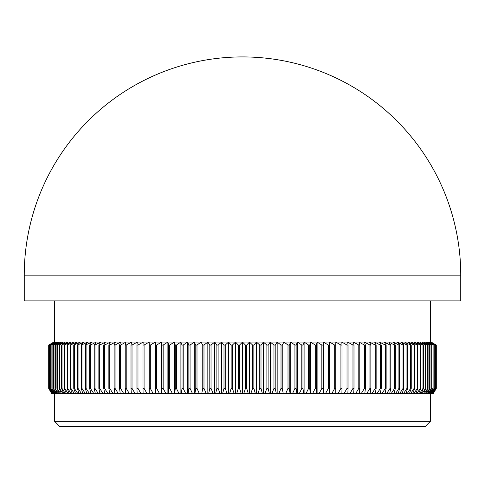 <?xml version="1.0" encoding="UTF-8"?>
<svg xmlns="http://www.w3.org/2000/svg" width="485" height="485" viewBox="0 0 485 485"><rect width="100%" height="100%" fill="white"/><g stroke="black" fill="none" stroke-linecap="round" stroke-linejoin="round"><path stroke-width="0.73" d="M246.701 345.053L245.458 345.053L242.5 342.077L249.472 342.077L246.701 345.053L246.701 388.406L248.296 393.553L243.755 393.553L245.458 388.406L246.701 388.406M245.458 345.053L245.458 388.406M252.618 345.053L249.472 342.077L256.432 342.077L253.861 345.053L252.618 345.053L252.618 388.406L253.861 388.406L255.34 393.553L250.806 393.553L252.618 388.406M253.861 345.053L253.861 388.406M259.76 345.053L256.432 342.077L263.373 342.077L261.003 345.053L259.76 345.053L259.76 388.406L261.003 388.406L262.367 393.553L257.844 393.553L259.76 388.406M261.003 345.053L261.003 388.406M266.883 345.053L263.373 342.077L270.29 342.077L268.12 345.053L266.883 345.053L266.883 388.406L268.12 388.406L269.369 393.553L264.858 393.553L266.883 388.406M268.12 345.053L268.12 388.406M273.97 345.053L270.29 342.077L277.165 342.077L275.195 345.053L273.97 345.053L273.97 388.406L275.195 388.406L276.329 393.553L271.849 393.553L273.97 388.406M275.195 345.053L275.195 388.406M281.015 345.053L277.165 342.077L283.992 342.077L282.234 345.053L281.015 345.053L281.015 388.406L282.234 388.406L283.246 393.553L278.796 393.553L281.015 388.406M282.234 345.053L282.234 388.406M288.005 345.053L283.992 342.077L290.764 342.077L289.218 345.053L288.005 345.053L288.005 388.406L289.218 388.406L290.109 393.553L285.695 393.553L288.005 388.406M289.218 345.053L289.218 388.406M294.935 345.053L290.764 342.077L297.469 342.077L296.135 345.053L294.935 345.053L294.935 388.406L296.135 388.406L296.905 393.553L292.534 393.553L294.935 388.406M296.135 345.053L296.135 388.406M301.797 345.053L297.469 342.077L304.101 342.077L302.979 345.053L301.797 345.053L301.797 388.406L302.979 388.406L303.628 393.553L299.306 393.553L301.797 388.406M302.979 345.053L302.979 388.406M308.575 345.053L304.101 342.077L310.649 342.077L309.739 345.053L308.575 345.053L308.575 388.406L309.739 388.406L310.267 393.553L305.999 393.553L308.575 388.406M309.739 345.053L309.739 388.406M315.262 345.053L310.649 342.077L317.105 342.077L316.414 345.053L315.262 345.053L315.262 388.406L316.414 388.406L316.808 393.553L312.601 393.553L315.262 388.406M316.414 345.053L316.414 388.406M321.846 345.053L317.105 342.077L323.453 342.077L322.98 345.053L321.846 345.053L321.846 388.406L322.98 388.406L323.252 393.553L319.112 393.553L321.846 388.406M322.98 345.053L322.98 388.406M328.327 345.053L323.453 342.077L329.697 342.077L329.442 345.053L328.327 345.053L328.327 388.406L329.442 388.406L329.588 393.553L325.52 393.553L328.327 388.406M329.442 345.053L329.442 388.406M334.686 345.053L329.697 342.077L335.82 342.077L335.784 345.053L334.686 345.053L334.686 388.406L335.784 388.406L335.802 393.553L331.813 393.553L334.686 388.406M335.784 345.053L335.784 388.406M340.925 345.053L335.82 342.077L341.81 342.077L341.998 345.053L340.925 345.053L340.925 388.406L341.998 388.406L341.889 393.553L337.984 393.553L340.925 388.406M341.998 345.053L341.998 388.406M347.024 345.053L341.81 342.077L347.672 342.077L348.072 345.053L347.024 345.053L347.024 388.406L348.072 388.406L347.842 393.553L344.023 393.553L347.024 388.406M348.072 345.053L348.072 388.406M352.983 345.053L347.672 342.077L353.389 342.077L354.008 345.053L352.983 345.053L352.983 388.406L354.008 388.406L353.65 393.553L349.921 393.553L352.983 388.406M354.008 345.053L354.008 388.406M358.791 345.053L353.389 342.077L358.949 342.077L359.785 345.053L358.791 345.053L358.791 388.406L359.785 388.406L359.306 393.553L355.675 393.553L358.791 388.406M359.785 345.053L359.785 388.406M364.441 345.053L358.949 342.077L364.356 342.077L365.405 345.053L364.441 345.053L364.441 388.406L365.405 388.406L364.799 393.553L361.276 393.553L364.441 388.406M365.405 345.053L365.405 388.406M369.928 345.053L364.356 342.077L369.594 342.077L370.861 345.053L369.928 345.053L369.928 388.406L370.861 388.406L370.128 393.553L366.715 393.553L369.928 388.406M370.861 345.053L370.861 388.406M375.232 345.053L369.594 342.077L374.656 342.077L376.136 345.053L375.232 345.053L375.232 388.406L376.136 388.406L375.287 393.553L371.983 393.553L375.232 388.406M376.136 345.053L376.136 388.406M380.361 345.053L374.656 342.077L379.543 342.077L381.234 345.053L380.361 345.053L380.361 388.406L381.234 388.406L380.258 393.553L377.075 393.553L380.361 388.406M381.234 345.053L381.234 388.406M385.302 345.053L379.543 342.077L384.241 342.077L386.139 345.053L385.302 345.053L385.302 388.406L386.139 388.406L385.048 393.553L381.98 393.553L385.302 388.406M386.139 345.053L386.139 388.406M390.043 345.053L384.241 342.077L388.746 342.077L390.849 345.053L390.043 345.053L390.043 388.406L390.849 388.406L389.637 393.553L386.697 393.553L390.043 388.406M390.849 345.053L390.849 388.406M394.584 345.053L388.746 342.077L393.05 342.077L395.354 345.053L394.584 345.053L394.584 388.406L395.354 388.406L394.026 393.553L391.219 393.553L394.584 388.406M395.354 345.053L395.354 388.406M398.919 345.053L393.05 342.077L397.148 342.077L399.652 345.053L398.919 345.053L398.919 388.406L399.652 388.406L398.209 393.553L395.536 393.553L398.919 388.406M399.652 345.053L399.652 388.406M403.041 345.053L397.148 342.077L401.034 342.077L403.738 345.053L403.041 345.053L403.041 388.406L403.738 388.406L402.18 393.553L399.646 393.553L403.041 388.406M403.738 345.053L403.738 388.406M406.945 345.053L401.034 342.077L404.702 342.077L407.6 345.053L406.945 345.053L406.945 388.406L407.6 388.406L405.933 393.553L403.538 393.553L406.945 388.406M407.6 345.053L407.6 388.406M410.619 345.053L404.702 342.077L408.152 342.077L411.238 345.053L410.619 345.053L410.619 388.406L411.238 388.406L409.461 393.553L407.212 393.553L410.619 388.406M411.238 345.053L411.238 388.406M414.069 345.053L408.152 342.077L411.377 342.077L414.645 345.053L414.069 345.053L414.069 388.406L414.645 388.406L412.759 393.553L410.662 393.553L414.069 388.406M414.645 345.053L414.645 388.406M417.282 345.053L411.377 342.077L414.366 342.077L417.815 345.053L417.282 345.053L417.282 388.406L417.815 388.406L415.827 393.553L413.875 393.553L417.282 388.406M417.815 345.053L417.815 388.406M420.259 345.053L414.366 342.077L417.124 342.077L420.75 345.053L420.259 345.053L420.259 388.406L420.75 388.406L418.658 393.553L416.864 393.553L420.259 388.406M420.75 345.053L420.75 388.406M422.987 345.053L417.124 342.077L419.64 342.077L423.435 345.053L422.987 345.053L422.987 388.406L423.435 388.406L421.253 393.553L419.61 393.553L422.987 388.406M423.435 345.053L423.435 388.406M425.472 345.053L419.64 342.077L421.92 342.077L425.878 345.053L425.472 345.053L425.472 388.406L425.878 388.406L423.599 393.553L422.114 393.553L425.472 388.406M425.878 345.053L425.878 388.406M427.709 345.053L421.92 342.077L423.951 342.077L428.073 345.053L427.709 345.053L427.709 388.406L428.073 388.406L425.697 393.553L424.369 393.553L427.709 388.406M428.073 345.053L428.073 388.406M429.692 345.053L423.951 342.077L425.733 342.077L430.007 345.053L429.692 345.053L429.692 388.406L430.007 388.406L427.546 393.553L426.382 393.553L429.692 388.406M430.007 345.053L430.007 388.406M431.414 345.053L425.733 342.077L427.267 342.077L431.692 345.053L431.692 388.406L429.14 393.553L428.14 393.553L431.414 388.406M431.692 345.053L431.692 388.406M432.887 345.053L427.267 342.077L428.552 342.077L433.111 345.053L433.111 388.406L430.486 393.553L429.649 393.553L432.887 388.406M433.111 345.053L433.111 388.406M434.093 345.053L428.552 342.077L429.577 342.077L434.275 345.053L434.275 388.406L431.565 393.553L430.898 393.553L434.093 388.406M434.275 345.053L434.275 388.406M435.039 345.053L429.577 342.077L430.347 342.077L435.178 345.053L435.178 388.406L432.396 393.553L431.892 393.553L435.039 388.406M435.178 345.053L435.178 388.406M435.724 345.053L430.347 342.077L435.815 345.053L435.815 388.406L432.626 393.553L435.724 388.406M435.815 345.053L435.815 388.406M436.142 345.053L430.862 342.077L436.191 345.053L436.191 388.406L433.099 393.553L436.142 388.406M436.191 345.053L436.191 388.406M436.3 345.053L436.3 388.406L433.317 393.553L436.3 388.406L436.3 345.053L431.123 342.077L436.3 345.053M51.671 393.553L48.7 388.406L48.7 345.053L53.847 342.077L48.7 345.053L48.7 388.406L51.731 393.553M48.809 345.053L54.138 342.077L48.809 345.053L48.809 388.406M48.858 345.053L48.858 388.406M49.185 345.053L54.653 342.077L49.185 345.053L49.185 388.406L52.374 393.553L49.185 388.406M49.276 345.053L49.276 388.406M49.822 345.053L54.653 342.077L55.423 342.077L49.822 345.053L49.822 388.406L53.107 393.553L52.604 393.553L49.822 388.406M49.961 345.053L49.961 388.406M50.725 345.053L55.423 342.077L56.448 342.077L50.725 345.053L50.725 388.406L54.102 393.553L53.435 393.553L50.725 388.406M50.907 345.053L50.907 388.406M51.889 345.053L56.448 342.077L57.733 342.077L51.889 345.053L51.889 388.406L55.351 393.553L54.514 393.553L51.889 388.406M52.113 345.053L52.113 388.406M53.308 345.053L57.733 342.077L59.267 342.077L53.308 345.053L53.308 388.406L56.86 393.553L55.86 393.553L53.308 388.406M53.586 345.053L53.586 388.406M54.993 345.053L59.267 342.077L61.049 342.077L54.993 345.053L54.993 388.406L58.618 393.553L57.454 393.553L54.993 388.406M55.308 345.053L55.308 388.406M56.927 345.053L61.049 342.077L63.08 342.077L56.927 345.053L56.927 388.406L60.631 393.553L59.303 393.553L56.927 388.406M57.291 345.053L57.291 388.406M59.121 345.053L63.08 342.077L65.36 342.077L59.121 345.053L59.121 388.406L59.528 388.406L62.886 393.553L61.401 393.553L59.121 388.406M59.528 345.053L59.528 388.406M61.565 345.053L65.36 342.077L67.876 342.077L61.565 345.053L61.565 388.406L62.013 388.406L65.39 393.553L63.747 393.553L61.565 388.406M62.013 345.053L62.013 388.406M64.25 345.053L67.876 342.077L70.634 342.077L64.25 345.053L64.25 388.406L64.741 388.406L68.136 393.553L66.342 393.553L64.25 388.406M64.741 345.053L64.741 388.406M67.185 345.053L70.634 342.077L73.623 342.077L67.185 345.053L67.185 388.406L67.718 388.406L71.125 393.553L69.173 393.553L67.185 388.406M67.718 345.053L67.718 388.406M70.355 345.053L73.623 342.077L76.848 342.077L70.355 345.053L70.355 388.406L70.931 388.406L74.338 393.553L72.241 393.553L70.355 388.406M70.931 345.053L70.931 388.406M73.762 345.053L76.848 342.077L80.298 342.077L73.762 345.053L73.762 388.406L74.381 388.406L77.788 393.553L75.539 393.553L73.762 388.406M74.381 345.053L74.381 388.406M77.4 345.053L80.298 342.077L83.966 342.077L77.4 345.053L77.4 388.406L78.055 388.406L81.462 393.553L79.067 393.553L77.4 388.406M78.055 345.053L78.055 388.406M81.262 345.053L83.966 342.077L87.852 342.077L81.262 345.053L81.262 388.406L81.959 388.406L85.354 393.553L82.82 393.553L81.262 388.406M81.959 345.053L81.959 388.406M85.348 345.053L87.852 342.077L91.95 342.077L85.348 345.053L85.348 388.406L86.081 388.406L89.464 393.553L86.791 393.553L85.348 388.406M86.081 345.053L86.081 388.406M89.646 345.053L91.95 342.077L96.254 342.077L90.416 345.053L89.646 345.053L89.646 388.406L90.416 388.406L93.781 393.553L90.974 393.553L89.646 388.406M90.416 345.053L90.416 388.406M94.151 345.053L96.254 342.077L100.759 342.077L94.957 345.053L94.151 345.053L94.151 388.406L94.957 388.406L98.303 393.553L95.363 393.553L94.151 388.406M94.957 345.053L94.957 388.406M98.861 345.053L100.759 342.077L105.457 342.077L99.698 345.053L98.861 345.053L98.861 388.406L99.698 388.406L103.02 393.553L99.952 393.553L98.861 388.406M99.698 345.053L99.698 388.406M103.766 345.053L105.457 342.077L110.344 342.077L104.639 345.053L103.766 345.053L103.766 388.406L104.639 388.406L107.925 393.553L104.742 393.553L103.766 388.406M104.639 345.053L104.639 388.406M108.864 345.053L110.344 342.077L115.406 342.077L109.768 345.053L108.864 345.053L108.864 388.406L109.768 388.406L113.017 393.553L109.713 393.553L108.864 388.406M109.768 345.053L109.768 388.406M114.139 345.053L115.406 342.077L120.644 342.077L115.072 345.053L114.139 345.053L114.139 388.406L115.072 388.406L118.285 393.553L114.872 393.553L114.139 388.406M115.072 345.053L115.072 388.406M119.595 345.053L120.644 342.077L126.051 342.077L120.559 345.053L119.595 345.053L119.595 388.406L120.559 388.406L123.724 393.553L120.201 393.553L119.595 388.406M120.559 345.053L120.559 388.406M125.215 345.053L126.051 342.077L131.611 342.077L126.209 345.053L125.215 345.053L125.215 388.406L126.209 388.406L129.325 393.553L125.694 393.553L125.215 388.406M126.209 345.053L126.209 388.406M130.992 345.053L131.611 342.077L137.328 342.077L132.017 345.053L130.992 345.053L130.992 388.406L132.017 388.406L135.079 393.553L131.35 393.553L130.992 388.406M132.017 345.053L132.017 388.406M136.928 345.053L137.328 342.077L143.19 342.077L137.976 345.053L136.928 345.053L136.928 388.406L137.976 388.406L140.977 393.553L137.158 393.553L136.928 388.406M137.976 345.053L137.976 388.406M143.002 345.053L143.19 342.077L149.18 342.077L144.075 345.053L143.002 345.053L143.002 388.406L144.075 388.406L147.016 393.553L143.111 393.553L143.002 388.406M144.075 345.053L144.075 388.406M149.216 345.053L149.18 342.077L155.303 342.077L150.314 345.053L149.216 345.053L149.216 388.406L150.314 388.406L153.187 393.553L149.198 393.553L149.216 388.406M150.314 345.053L150.314 388.406M155.558 345.053L155.303 342.077L161.547 342.077L156.673 345.053L155.558 345.053L155.558 388.406L156.673 388.406L159.48 393.553L155.412 393.553L155.558 388.406M156.673 345.053L156.673 388.406M162.02 345.053L161.547 342.077L167.895 342.077L163.154 345.053L162.02 345.053L162.02 388.406L163.154 388.406L165.888 393.553L161.748 393.553L162.02 388.406M163.154 345.053L163.154 388.406M168.586 345.053L167.895 342.077L174.351 342.077L169.738 345.053L168.586 345.053L168.586 388.406L169.738 388.406L172.399 393.553L168.192 393.553L168.586 388.406M169.738 345.053L169.738 388.406M175.261 345.053L174.351 342.077L180.899 342.077L176.425 345.053L175.261 345.053L175.261 388.406L176.425 388.406L179.001 393.553L174.733 393.553L175.261 388.406M176.425 345.053L176.425 388.406M182.02 345.053L180.899 342.077L187.531 342.077L183.203 345.053L182.02 345.053L182.02 388.406L183.203 388.406L185.694 393.553L181.372 393.553L182.02 388.406M183.203 345.053L183.203 388.406M188.865 345.053L187.531 342.077L194.236 342.077L190.065 345.053L188.865 345.053L188.865 388.406L190.065 388.406L192.466 393.553L188.095 393.553L188.865 388.406M190.065 345.053L190.065 388.406M195.782 345.053L194.236 342.077L201.008 342.077L196.995 345.053L195.782 345.053L195.782 388.406L196.995 388.406L199.305 393.553L194.891 393.553L195.782 388.406M196.995 345.053L196.995 388.406M202.766 345.053L201.008 342.077L207.835 342.077L203.985 345.053L202.766 345.053L202.766 388.406L203.985 388.406L206.204 393.553L201.754 393.553L202.766 388.406M203.985 345.053L203.985 388.406M209.805 345.053L207.835 342.077L214.709 342.077L211.03 345.053L209.805 345.053L209.805 388.406L211.03 388.406L213.151 393.553L208.671 393.553L209.805 388.406M211.03 345.053L211.03 388.406M216.88 345.053L214.709 342.077L221.627 342.077L218.117 345.053L216.88 345.053L216.88 388.406L218.117 388.406L220.141 393.553L215.631 393.553L216.88 388.406M218.117 345.053L218.117 388.406M223.997 345.053L221.627 342.077L228.568 342.077L225.24 345.053L223.997 345.053L223.997 388.406L225.24 388.406L227.156 393.553L222.633 393.553L223.997 388.406M225.24 345.053L225.24 388.406M231.139 345.053L228.568 342.077L235.528 342.077L232.382 345.053L231.139 345.053L231.139 388.406L232.382 388.406L234.194 393.553L229.66 393.553L231.139 388.406M232.382 345.053L232.382 388.406M460.75 275.165L460.75 300.9L24.25 300.9L24.25 275.165L460.75 275.165A218.25 218.25 0 0 0 242.5 56.915A218.25 218.25 0 0 0 24.25 275.165M430.383 300.9L430.383 342.077M239.541 345.053L238.299 345.053L235.528 342.077L242.5 342.077L239.541 345.053L239.541 388.406L241.245 393.553L243.755 393.553M238.299 345.053L238.299 388.406L239.541 388.406M248.296 393.553L250.806 393.553M241.245 393.553L236.704 393.553L238.299 388.406M234.194 393.553L236.704 393.553M227.156 393.553L229.66 393.553M220.141 393.553L222.633 393.553M213.151 393.553L215.631 393.553M206.204 393.553L208.671 393.553M199.305 393.553L201.754 393.553M192.466 393.553L194.891 393.553M185.694 393.553L188.095 393.553M179.001 393.553L181.372 393.553M172.399 393.553L174.733 393.553M165.888 393.553L168.192 393.553M159.48 393.553L161.748 393.553M153.187 393.553L155.412 393.553M147.016 393.553L149.198 393.553M140.977 393.553L143.111 393.553M135.079 393.553L137.158 393.553M129.325 393.553L131.35 393.553M123.724 393.553L125.694 393.553M118.285 393.553L120.201 393.553M113.017 393.553L114.872 393.553M107.925 393.553L109.713 393.553M103.02 393.553L104.742 393.553M98.303 393.553L99.952 393.553M93.781 393.553L95.363 393.553M89.464 393.553L90.974 393.553M85.354 393.553L86.791 393.553M81.462 393.553L82.82 393.553M77.788 393.553L79.067 393.553M74.338 393.553L75.539 393.553M71.125 393.553L72.241 393.553M68.136 393.553L69.173 393.553M65.39 393.553L66.342 393.553M62.886 393.553L63.747 393.553M60.631 393.553L61.401 393.553M58.618 393.553L59.303 393.553M56.86 393.553L57.454 393.553M55.351 393.553L55.86 393.553M54.102 393.553L54.514 393.553M53.107 393.553L53.435 393.553M431.565 393.553L431.892 393.553M430.486 393.553L430.898 393.553M429.14 393.553L429.649 393.553M427.546 393.553L428.14 393.553M425.697 393.553L426.382 393.553M423.599 393.553L424.369 393.553M421.253 393.553L422.114 393.553M418.658 393.553L419.61 393.553M415.827 393.553L416.864 393.553M412.759 393.553L413.875 393.553M409.461 393.553L410.662 393.553M405.933 393.553L407.212 393.553M402.18 393.553L403.538 393.553M398.209 393.553L399.646 393.553M394.026 393.553L395.536 393.553M389.637 393.553L391.219 393.553M385.048 393.553L386.697 393.553M380.258 393.553L381.98 393.553M375.287 393.553L377.075 393.553M370.128 393.553L371.983 393.553M364.799 393.553L366.715 393.553M359.306 393.553L361.276 393.553M353.65 393.553L355.675 393.553M347.842 393.553L349.921 393.553M341.889 393.553L344.023 393.553M335.802 393.553L337.984 393.553M329.588 393.553L331.813 393.553M323.252 393.553L325.52 393.553M316.808 393.553L319.112 393.553M310.267 393.553L312.601 393.553M303.628 393.553L305.999 393.553M296.905 393.553L299.306 393.553M290.109 393.553L292.534 393.553M283.246 393.553L285.695 393.553M276.329 393.553L278.796 393.553M269.369 393.553L271.849 393.553M262.367 393.553L264.858 393.553M255.34 393.553L257.844 393.553M54.617 393.553L54.617 421.35L430.383 421.35L430.383 393.553M430.383 421.35L425.236 426.497L59.764 426.497L54.617 421.35M242.5 342.077L242.5 393.553M235.528 342.077L235.528 393.553M228.568 342.077L228.568 393.553M221.627 342.077L221.627 393.553M214.709 342.077L214.709 393.553M207.835 342.077L207.835 393.553M201.008 342.077L201.008 393.553M194.236 342.077L194.236 393.553M187.531 342.077L187.531 393.553M180.899 342.077L180.899 393.553M174.351 342.077L174.351 393.553M167.895 342.077L167.895 393.553M161.547 342.077L161.547 393.553M155.303 342.077L155.303 393.553M149.18 342.077L149.18 393.553M335.82 342.077L335.82 393.553M329.697 342.077L329.697 393.553M323.453 342.077L323.453 393.553M317.105 342.077L317.105 393.553M310.649 342.077L310.649 393.553M304.101 342.077L304.101 393.553M297.469 342.077L297.469 393.553M290.764 342.077L290.764 393.553M283.992 342.077L283.992 393.553M277.165 342.077L277.165 393.553M270.29 342.077L270.29 393.553M263.373 342.077L263.373 393.553M256.432 342.077L256.432 393.553M249.472 342.077L249.472 393.553M54.617 300.9L54.617 342.077"/></g></svg>

